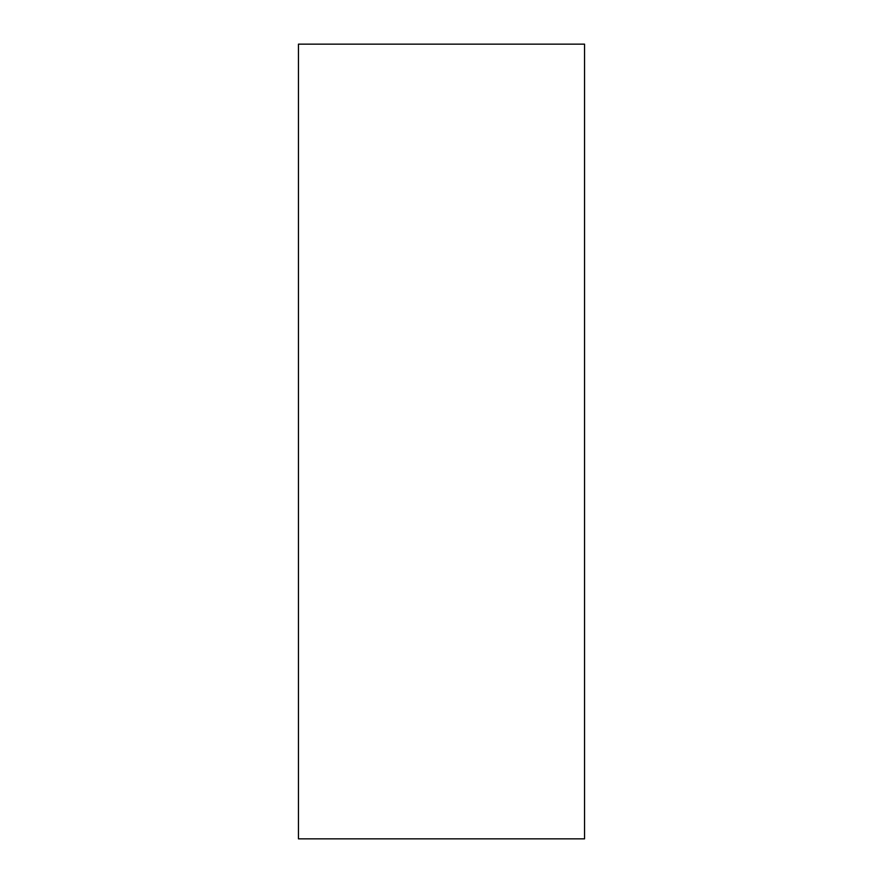 <?xml version="1.0" encoding="UTF-8"?>
<svg xmlns="http://www.w3.org/2000/svg" width="883" height="883" viewBox="0 0 883 883"><rect width="100%" height="100%" fill="white"/><g stroke="black" fill="none" stroke-linecap="round" stroke-linejoin="round"><path stroke-width="1.32" d="M584.546 44.15L584.546 838.85L298.454 838.85L298.454 44.15L584.546 44.15"/></g></svg>
